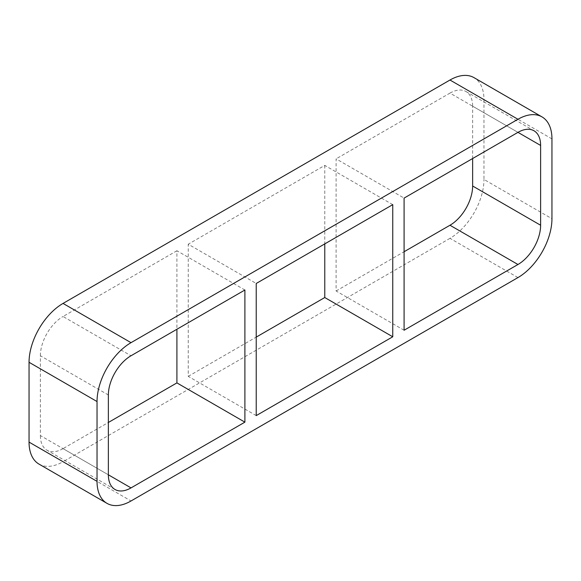 <?xml version="1.0" encoding="UTF-8"?>
<svg xmlns="http://www.w3.org/2000/svg" width="581" height="581" viewBox="0 0 581 581"><rect width="100%" height="100%" fill="white"/><g stroke="black" fill="none" stroke-linecap="round" stroke-linejoin="round"><path stroke-width="0.44" stroke-dasharray="2.9 2.18" d="M256.228 415.611L188.244 376.357L188.244 244.216L256.228 283.47M244.891 290.006L176.914 250.76L176.914 329.26M188.244 376.357L256.228 337.111M108.364 395L40.38 355.754L40.38 435.561L108.364 474.808L63.038 448.641L108.364 422.474M176.914 250.76L63.038 316.5L131.023 355.754M392.756 204.643L324.772 165.389L188.244 244.216M404.085 330.24L336.108 290.994L336.108 158.853L404.085 198.099M324.772 165.389L324.772 243.889M336.108 290.994L404.085 251.74M472.636 158.526L472.636 106.192L517.962 132.359L449.977 93.105L336.108 158.853M39.007 464.11A48.07 27.757 120 0 0 63.038 461.728L131.023 500.975M551.95 138.895L483.966 99.649A48.07 27.757 120 0 0 474.009 77.643M483.966 99.649L483.966 179.456L551.95 218.71M517.962 277.58L449.977 238.333A48.07 27.757 120 0 0 483.966 179.456M449.977 238.333L63.038 461.728M449.977 93.105A32.049 18.505 -60 0 1 465.998 91.522A32.049 18.505 -60 0 1 472.636 106.192M40.38 355.754A32.049 18.505 -60 0 1 63.038 316.5M63.038 448.641A32.049 18.505 -60 0 1 47.017 450.231A32.049 18.505 -60 0 1 40.38 435.561M465.998 91.522L533.983 130.769M115.002 489.478L47.017 450.231"/><path stroke-width="0.87" d="M256.228 415.611L256.228 283.47L392.756 204.643L392.756 336.784L256.228 415.611M176.914 329.26L176.914 382.901L244.891 422.147L131.023 487.895L108.364 474.808A32.049 18.505 120 0 0 115.002 489.478A32.049 18.505 120 0 0 131.023 487.895M108.364 474.808L108.364 395A32.049 18.505 120 0 1 131.023 355.754L244.891 290.006L244.891 422.147M392.756 336.784L324.772 297.53L256.228 337.111M108.364 422.474L176.914 382.901M404.085 251.74L449.977 225.246L517.962 264.5L404.085 330.24L404.085 198.099L517.962 132.359L540.62 145.439A32.049 18.505 120 0 0 533.983 130.769A32.049 18.505 120 0 0 517.962 132.359M324.772 243.889L324.772 297.53M29.05 442.105L29.05 362.29L97.034 401.544A48.07 27.757 -60 0 1 131.023 342.667L63.038 303.42L449.977 80.025L517.962 119.272A48.07 27.757 -60 0 1 541.993 116.89A48.07 27.757 -60 0 1 551.95 138.895L551.95 218.71A48.07 27.757 -60 0 1 517.962 277.58L131.023 500.975A48.07 27.757 -60 0 1 106.991 503.357A48.07 27.757 -60 0 1 97.034 481.351L29.05 442.105A48.07 27.757 120 0 0 39.007 464.11L106.991 503.357M63.038 303.42A48.07 27.757 120 0 0 29.05 362.29M541.993 116.89L474.009 77.643A48.07 27.757 120 0 0 449.977 80.025M540.62 145.439L540.62 225.246L472.636 186A32.049 18.505 -60 0 1 449.977 225.246M472.636 186L472.636 158.526M97.034 401.544L97.034 481.351M517.962 119.272L131.023 342.667M517.962 264.5A32.049 18.505 120 0 0 540.62 225.246"/></g></svg>
